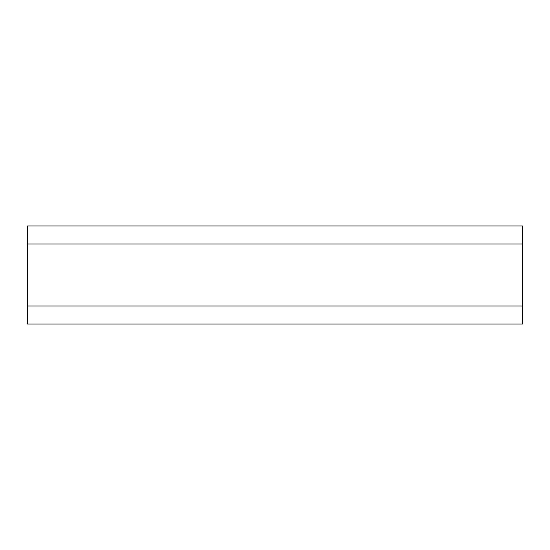 <?xml version="1.0" encoding="UTF-8"?>
<svg xmlns="http://www.w3.org/2000/svg" width="550" height="550" viewBox="0 0 550 550"><rect width="100%" height="100%" fill="white"/><g stroke="black" fill="none" stroke-linecap="round" stroke-linejoin="round"><path stroke-width="0.82" d="M27.5 244.021L522.5 244.021L522.5 225.995L27.5 225.995L27.5 324.005L522.5 324.005L522.5 305.979L27.5 305.979M522.5 244.021L522.5 305.979"/></g></svg>

